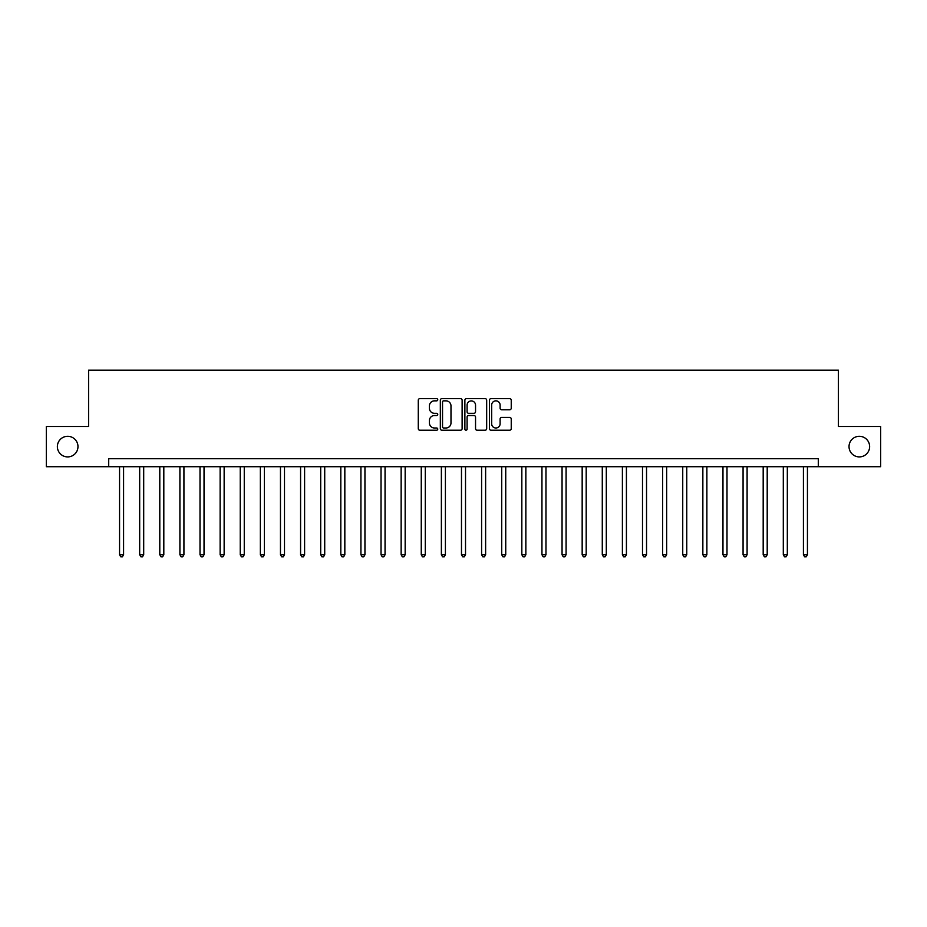 <?xml version="1.0" encoding="UTF-8"?>
<svg xmlns="http://www.w3.org/2000/svg" width="927" height="927" viewBox="0 0 927 927"><rect width="100%" height="100%" fill="white"/><g stroke="black" fill="none" stroke-linecap="round" stroke-linejoin="round"><path stroke-width="1.39" d="M437.753 399.734A1.101 1.101 0 0 0 436.652 398.633L419.873 398.633A1.576 1.576 0 0 0 418.286 400.209L418.286 428.633A1.576 1.576 0 0 0 419.873 430.221L436.652 430.221A1.101 1.101 0 0 0 437.753 429.108A1.101 1.101 0 0 0 436.652 428.007L434.473 428.007A5.052 5.052 0 0 1 429.421 422.955L429.421 420.58A5.052 5.052 0 0 1 434.473 415.528L436.652 415.528A1.101 1.101 0 0 0 437.753 414.427A1.101 1.101 0 0 0 436.652 413.315L434.473 413.315A5.052 5.052 0 0 1 429.421 408.262L429.421 405.899A5.052 5.052 0 0 1 434.473 400.846L436.652 400.846A1.101 1.101 0 0 0 437.753 399.734M849.028 446.605A10.301 10.301 0 0 0 859.329 456.907A10.301 10.301 0 0 0 869.63 446.605A10.301 10.301 0 0 0 859.329 436.304A10.301 10.301 0 0 0 849.028 446.605M57.37 446.605A10.301 10.301 0 0 0 67.671 456.907A10.301 10.301 0 0 0 77.972 446.605A10.301 10.301 0 0 0 67.671 436.304A10.301 10.301 0 0 0 57.37 446.605M509.653 409.769A1.576 1.576 0 0 0 511.24 408.181L511.24 400.209A1.576 1.576 0 0 0 509.653 398.633L491.02 398.633A1.576 1.576 0 0 0 489.444 400.209L489.444 428.633A1.576 1.576 0 0 0 491.02 430.221L509.653 430.221A1.576 1.576 0 0 0 511.24 428.633L511.24 419.004A1.576 1.576 0 0 0 509.653 417.428L501.681 417.428A1.576 1.576 0 0 0 500.105 419.004L500.105 423.778A4.229 4.229 0 0 1 495.875 428.007A4.229 4.229 0 0 1 491.658 423.778L491.658 405.064A4.229 4.229 0 0 1 495.875 400.846A4.229 4.229 0 0 1 500.105 405.064L500.105 408.181A1.576 1.576 0 0 0 501.681 409.769L509.653 409.769M108.702 466.721L46.35 466.721L46.35 426.49L88.586 426.49L88.586 370.174L838.414 370.174L838.414 426.49L880.65 426.49L880.65 466.721L818.298 466.721L818.298 458.668L108.702 458.668L108.702 466.721L818.298 466.721M462.121 400.209A1.576 1.576 0 0 0 460.534 398.633L441.901 398.633A1.576 1.576 0 0 0 440.325 400.209L440.325 428.633A1.576 1.576 0 0 0 441.901 430.221L460.534 430.221A1.576 1.576 0 0 0 462.121 428.633L462.121 400.209M466.466 398.633L485.099 398.633A1.576 1.576 0 0 1 486.675 400.209L486.675 428.633A1.576 1.576 0 0 1 485.099 430.221L477.127 430.221A1.576 1.576 0 0 1 475.539 428.633L475.539 417.104A1.576 1.576 0 0 0 473.964 415.528L468.668 415.528A1.576 1.576 0 0 0 467.092 417.104L467.092 429.108A1.101 1.101 0 0 1 465.991 430.221A1.101 1.101 0 0 1 464.879 429.108L464.879 400.209A1.576 1.576 0 0 1 466.466 398.633M443.639 400.846A1.101 1.101 0 0 0 442.538 401.947L442.538 426.895A1.101 1.101 0 0 0 443.639 428.007L445.933 428.007A5.052 5.052 0 0 0 450.985 422.955L450.985 405.899A5.052 5.052 0 0 0 445.933 400.846L443.639 400.846M475.539 405.145A4.229 4.229 0 0 0 471.322 400.916A4.229 4.229 0 0 0 467.092 405.145L467.092 411.739A1.576 1.576 0 0 0 468.668 413.315L473.964 413.315A1.576 1.576 0 0 0 475.539 411.739L475.539 405.145M119.56 466.721L119.56 554.728L123.581 554.728L123.581 466.721M123.581 554.728L122.376 556.826L120.765 556.826L119.56 554.728M139.676 466.721L139.676 554.728L143.697 554.728L143.697 466.721M143.697 554.728L142.491 556.826L140.881 556.826L139.676 554.728M159.792 466.721L159.792 554.728L163.812 554.728L163.812 466.721M163.812 554.728L162.607 556.826L160.997 556.826L159.792 554.728M179.908 466.721L179.908 554.728L183.928 554.728L183.928 466.721M183.928 554.728L182.723 556.826L181.113 556.826L179.908 554.728M200.012 466.721L200.012 554.728L204.033 554.728L204.033 466.721M204.033 554.728L202.828 556.826L201.217 556.826L200.012 554.728M220.128 466.721L220.128 554.728L224.149 554.728L224.149 466.721M224.149 554.728L222.944 556.826L221.333 556.826L220.128 554.728M240.244 466.721L240.244 554.728L244.264 554.728L244.264 466.721M244.264 554.728L243.059 556.826L241.449 556.826L240.244 554.728M260.36 466.721L260.36 554.728L264.38 554.728L264.38 466.721M264.38 554.728L263.175 556.826L261.565 556.826L260.36 554.728M280.464 466.721L280.464 554.728L284.496 554.728L284.496 466.721M284.496 554.728L283.28 556.826L281.681 556.826L280.464 554.728M300.58 466.721L300.58 554.728L304.601 554.728L304.601 466.721M304.601 554.728L303.396 556.826L301.785 556.826L300.58 554.728M320.696 466.721L320.696 554.728L324.717 554.728L324.717 466.721M324.717 554.728L323.511 556.826L321.901 556.826L320.696 554.728M340.812 466.721L340.812 554.728L344.832 554.728L344.832 466.721M344.832 554.728L343.627 556.826L342.017 556.826L340.812 554.728M360.927 466.721L360.927 554.728L364.948 554.728L364.948 466.721M364.948 554.728L363.743 556.826L362.133 556.826L360.927 554.728M381.032 466.721L381.032 554.728L385.053 554.728L385.053 466.721M385.053 554.728L383.848 556.826L382.237 556.826L381.032 554.728M401.148 466.721L401.148 554.728L405.169 554.728L405.169 466.721M405.169 554.728L403.963 556.826L402.353 556.826L401.148 554.728M421.264 466.721L421.264 554.728L425.284 554.728L425.284 466.721M425.284 554.728L424.079 556.826L422.469 556.826L421.264 554.728M441.379 466.721L441.379 554.728L445.4 554.728L445.4 466.721M445.4 554.728L444.195 556.826L442.585 556.826L441.379 554.728M461.484 466.721L461.484 554.728L465.516 554.728L465.516 466.721M465.516 554.728L464.3 556.826L462.7 556.826L461.484 554.728M481.6 466.721L481.6 554.728L485.621 554.728L485.621 466.721M485.621 554.728L484.415 556.826L482.805 556.826L481.6 554.728M501.716 466.721L501.716 554.728L505.736 554.728L505.736 466.721M505.736 554.728L504.531 556.826L502.921 556.826L501.716 554.728M521.831 466.721L521.831 554.728L525.852 554.728L525.852 466.721M525.852 554.728L524.647 556.826L523.037 556.826L521.831 554.728M541.947 466.721L541.947 554.728L545.968 554.728L545.968 466.721M545.968 554.728L544.763 556.826L543.152 556.826L541.947 554.728M562.052 466.721L562.052 554.728L566.073 554.728L566.073 466.721M566.073 554.728L564.867 556.826L563.257 556.826L562.052 554.728M582.168 466.721L582.168 554.728L586.188 554.728L586.188 466.721M586.188 554.728L584.983 556.826L583.373 556.826L582.168 554.728M602.283 466.721L602.283 554.728L606.304 554.728L606.304 466.721M606.304 554.728L605.099 556.826L603.489 556.826L602.283 554.728M622.399 466.721L622.399 554.728L626.42 554.728L626.42 466.721M626.42 554.728L625.215 556.826L623.604 556.826L622.399 554.728M642.504 466.721L642.504 554.728L646.536 554.728L646.536 466.721M646.536 554.728L645.319 556.826L643.72 556.826L642.504 554.728M662.62 466.721L662.62 554.728L666.64 554.728L666.64 466.721M666.64 554.728L665.435 556.826L663.825 556.826L662.62 554.728M682.736 466.721L682.736 554.728L686.756 554.728L686.756 466.721M686.756 554.728L685.551 556.826L683.941 556.826L682.736 554.728M702.851 466.721L702.851 554.728L706.872 554.728L706.872 466.721M706.872 554.728L705.667 556.826L704.057 556.826L702.851 554.728M722.967 466.721L722.967 554.728L726.988 554.728L726.988 466.721M726.988 554.728L725.783 556.826L724.172 556.826L722.967 554.728M743.072 466.721L743.072 554.728L747.092 554.728L747.092 466.721M747.092 554.728L745.887 556.826L744.277 556.826L743.072 554.728M763.188 466.721L763.188 554.728L767.208 554.728L767.208 466.721M767.208 554.728L766.003 556.826L764.393 556.826L763.188 554.728M783.303 466.721L783.303 554.728L787.324 554.728L787.324 466.721M787.324 554.728L786.119 556.826L784.509 556.826L783.303 554.728M803.419 466.721L803.419 554.728L807.44 554.728L807.44 466.721M807.44 554.728L806.235 556.826L804.624 556.826L803.419 554.728"/></g></svg>
